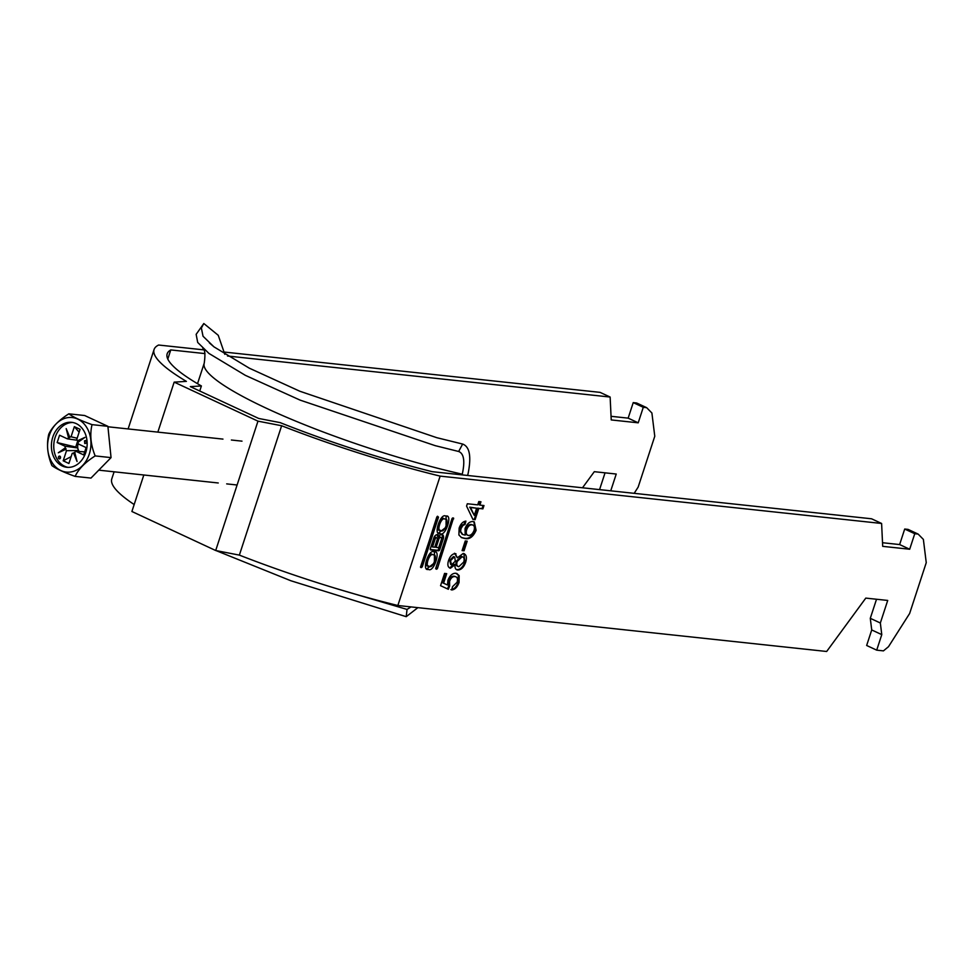 <?xml version="1.0" encoding="UTF-8"?>
<svg xmlns="http://www.w3.org/2000/svg" width="975" height="975" viewBox="0 0 975 975"><rect width="100%" height="100%" fill="white"/><g stroke="black" fill="none" stroke-linecap="round" stroke-linejoin="round"><path stroke-width="1.46" d="M445.819 516.141C440.566 512.375 432.827 536.043 440.115 533.605C445.368 537.383 453.107 513.715 445.819 516.141L446.745 516.397M439.189 533.362L440.115 533.605M438.616 533.008L446.075 527.219L446.111 516.189M444.868 519.078C441.114 516.543 435.971 532.265 441.078 530.68C444.832 533.215 449.962 517.493 444.868 519.078L443.662 518.517C439.908 515.982 434.765 531.704 439.871 530.107M429.39 566.414C424.296 568.011 429.427 552.289 433.18 554.824C438.275 553.239 433.144 568.949 429.39 566.414L427.489 565.671M428.183 565.853C423.089 567.438 428.22 551.728 431.974 554.263L433.18 554.824M434.436 551.935L434.387 562.965L426.928 568.754M434.143 551.887C441.419 549.461 433.68 573.129 428.427 569.351C421.151 571.789 428.89 548.121 434.143 551.887L435.069 552.143M143.825 474.996L131.893 511.497L215.694 550.522L257.973 421.151L174.172 382.127L157.84 432.12M438.494 517.177L437.58 516.263L436.812 517.006L420.725 567.511L422.26 566.877L438.494 517.177L437.348 516.311M428.427 569.351L427.501 569.107M459.067 582.453C457.397 587.121 454.935 589.631 451.681 589.972L452.558 586.633L457.129 582.221C458.006 578.723 457.263 576.847 454.911 576.591C452.607 576.383 450.828 577.98 449.572 581.393L449.633 585.987L448.329 589.278L440.554 585.695L444.563 573.422L446.721 573.653L443.601 583.221L447.537 585L447.915 580.271C449.902 575.445 452.546 573.105 455.861 573.263L459.164 575.664L459.067 582.453L458.262 582.075C456.592 586.743 454.131 589.253 450.877 589.607M455.569 576.712L454.106 576.213C451.803 576.006 450.023 577.602 448.768 581.015L449.572 581.393M467.196 541.174L464.051 550.79L462.101 550.582L465.246 540.954L467.196 541.174M483.978 505.55L482.893 508.865L478.786 508.426L475.105 519.699L472.936 519.468L466.574 506.086L467.33 503.758L477.713 504.867L478.798 501.552L480.955 501.784L479.871 505.099L483.978 505.55M459.14 528.121C460.663 523.855 462.918 521.515 465.916 521.113L465.038 524.452L462.918 525.464L461.017 528.548L460.59 531.424L462.747 534.495L465.197 535.117L465.038 528.596C467.025 523.746 469.682 521.393 473.009 521.54L474.277 521.881L476.105 530.327C473.192 536.835 469.499 539.565 465.026 538.529L461.577 537.639L458.896 534.958L459.14 528.121M463.893 553.581L464.856 561.917C463.015 566.975 460.383 569.558 456.958 569.656L457.763 570.034C455.569 569.741 454.679 567.95 455.081 564.659L450.438 568.218C447.854 567.413 447.22 564.842 448.561 560.503C450.084 556.14 452.315 553.849 455.264 553.629L457.324 557.81L463.247 553.447C466.342 554.275 467.147 557.225 465.66 562.295C463.82 567.352 461.187 569.936 457.763 570.034L456.751 569.766M455.081 564.659L454.277 564.281L449.633 567.84L450.438 568.218L449.597 567.986M455.264 553.629L455.971 553.812M463.247 553.447L464.319 553.739M881.607 523.465L882.692 546.341L909.687 549.242L914.757 533.715L918.133 534.081L923.374 539.407L926.25 562.673L909.626 613.507L888.505 646.681L883.447 650.873L876.708 650.154L881.778 634.628L880.34 623.001L887.713 600.442L865.788 598.102L826.666 651.483L397.849 605.499L440.139 476.117L881.607 523.465L871.553 518.785L432.193 471.668A204.067 32.626 -161.9 0 1 280.154 422.626L258.692 418.458L190.32 386.624L201.386 385.954L199.741 391.012M435.752 568.315L451.998 518.627L453.521 517.993L437.434 568.498L436.666 569.242L435.752 568.315M438.64 536.811A3.705 2.206 115 0 0 437.665 534.8A3.705 2.206 115 0 0 433.838 537.92L430.341 548.608A1.341 0.792 -65 0 0 430.743 549.949L438.518 550.79A1.341 0.792 -65 0 0 439.749 549.62L443.259 538.883A4.339 2.584 115 0 0 442.443 534.666A4.339 2.584 115 0 0 438.64 536.811L437.434 536.25A3.705 2.206 115 0 0 436.995 534.678M174.172 382.127L186.383 381.383A217.852 34.832 -161.9 0 1 154.074 349.513A217.852 34.832 -161.9 0 1 158.608 345.028L203.921 349.879M257.973 421.151L281.641 425.746A217.852 34.832 18.1 0 0 440.139 476.117M204.982 353.596L170.771 349.928A204.067 32.626 18.1 0 0 167.176 353.803A204.067 32.626 18.1 0 0 201.386 385.954M224.835 352.121L600.076 392.364L610.131 397.044L227.492 356.009M215.694 550.522L239.363 555.116A217.852 34.832 18.1 0 0 397.849 605.499M134.172 504.538A217.852 34.832 -161.9 0 1 111.784 478.883L114.099 471.815M634.189 493.326L638.162 487.098L654.773 436.252L651.897 412.998L646.657 407.66L636.602 402.98L633.226 402.614L628.156 418.141L611.045 416.313M605.048 472.826L599.564 489.608M882.521 542.722L899.632 544.562L904.703 529.035L908.078 529.401L918.133 534.081M876.708 650.154L866.653 645.474L871.723 629.947L870.285 618.321L876.525 599.247M646.657 407.66L643.281 407.294L638.211 422.821L611.227 419.933L610.131 397.044M167.798 359.044L170.771 349.928M582.502 487.78L594.311 471.681L616.237 474.033L610.752 490.815M281.641 425.746L239.363 555.116M483.088 505.452L482.089 508.487L482.893 508.865M482.089 508.487L478.786 508.426M477.982 508.048L474.301 519.322L475.105 519.699M474.301 519.322L472.802 519.163M480.066 501.686L479.066 504.733L479.871 505.099M476.629 508.194L469.743 507.158L474.277 515.373L476.629 508.194L470.547 507.536L474.277 515.373M469.743 507.158L470.547 507.536M464.965 521.284L464.234 524.087L465.038 524.452M464.234 524.087L462.113 525.098L462.918 525.464M462.113 525.098L460.212 528.17L461.017 528.548M460.212 528.17L459.786 531.058L460.59 531.424M459.786 531.058L462.369 534.288M473.874 521.722L475.3 529.961L476.105 530.327M475.3 529.961C472.388 536.457 468.695 539.187 464.222 538.163L465.026 538.529M464.222 538.163L461.212 537.457M472.558 524.964L471.181 524.489C468.914 524.343 467.135 525.964 465.879 529.34C464.953 532.691 465.526 534.605 467.61 535.092M465.879 529.34L466.684 529.717C465.758 533.069 466.33 534.982 468.414 535.458L467.244 535.019M471.181 524.489L471.985 524.855C469.718 524.721 467.939 526.342 466.684 529.717M468.414 535.458C470.803 535.519 472.692 533.825 474.069 530.376C474.935 526.987 474.24 525.147 471.985 524.855L472.972 525.111L472.168 524.745M466.294 541.076L463.247 550.412L464.051 550.79M463.247 550.412L462.187 550.302M456.958 569.656L456.337 569.534M454.46 553.252L457.324 557.81M464.856 561.917L465.66 562.295M462.442 556.822L461.321 556.384L456.398 561.088C455.52 564.172 456.056 565.927 458.006 566.329M456.398 561.088L457.202 561.466C456.324 564.549 456.861 566.304 458.811 566.707L457.702 566.28M454.289 556.957L453.436 556.579L449.719 560.296L450.73 564.525M449.719 560.296L450.523 560.674L451.535 564.903L450.718 564.525M453.436 556.579L454.24 556.944L450.523 560.674M451.535 564.903L455.288 561.149L454.74 557.078L453.936 556.713M461.321 556.384L462.126 556.762L457.202 561.466M458.811 566.707L463.722 562.063C464.624 558.943 464.088 557.176 462.126 556.762L462.053 556.579M455.191 576.505L454.106 576.213M448.768 581.015L448.829 585.609L449.633 585.987M448.829 585.609L447.525 588.9L448.329 589.278M447.525 588.9L440.554 585.695M445.831 573.556L442.796 582.843L443.601 583.221M456.812 573.458L459.164 575.664M458.36 575.287L458.262 582.075M643.281 407.294L633.226 402.614M628.156 418.141L638.211 422.821M909.687 549.242L899.632 544.562M914.757 533.715L904.703 529.035M881.778 634.628L871.723 629.947M870.285 618.321L880.34 623.001M439.177 529.925L441.078 530.68M435.691 568.632L452.534 517.944M420.505 566.999L437.288 516.616M432.534 546.975L435.021 539.37A1.792 1.06 -65 0 1 436.873 537.859A1.792 1.06 -65 0 1 437.214 539.602L434.728 547.207L432.534 546.975L431.328 546.414L433.814 538.809A1.792 1.06 -65 0 1 435.667 537.298L436.873 537.859M441.383 539.504A2.108 1.255 115 0 0 440.98 537.457A2.108 1.255 115 0 0 438.799 539.224L436.142 547.365L438.726 547.633L441.383 539.504M440.98 537.457L439.774 536.896A2.108 1.255 115 0 0 437.592 538.663L434.935 546.792L436.142 547.365M430.28 549.473L437.312 550.229A1.341 0.792 -65 0 0 438.543 549.059L442.053 538.322A4.339 2.584 115 0 0 441.773 534.519M60.474 457.945A1.377 1.085 -83.9 0 0 58.463 457.007A1.377 1.085 -83.9 0 0 60.474 457.945M60.401 456.702A1.377 1.085 -83.9 0 0 60.218 458.421M49.274 435.496A27.434 21.621 -83.9 0 0 60.864 470.547A27.434 21.621 -83.9 0 0 89.273 454.131A27.434 21.621 -83.9 0 0 77.683 419.079A27.434 21.621 -83.9 0 0 49.274 435.496M51.907 465.575C47.458 454.874 46.41 444.442 48.75 434.289C51.98 427.16 58.671 420.335 68.823 413.827C73.149 417.056 80.888 420.664 92.04 424.637C89.676 434.606 90.724 445.039 95.184 455.91C85.154 462.308 78.463 469.133 75.124 476.385C63.972 472.412 56.233 468.804 51.907 465.575M78.219 443.625A7.057 5.57 -83.9 0 0 78.122 443.918A7.057 5.57 -83.9 0 0 77.781 447.988L75.721 447.025L77.695 440.98M85.763 452.497A22.608 17.83 -83.9 0 0 71.687 422.333A22.608 17.83 -83.9 0 0 52.784 437.129A22.608 17.83 -83.9 0 0 66.861 467.293A22.608 17.83 -83.9 0 0 85.763 452.497M72.857 422.504A22.608 17.83 -83.9 0 0 55.148 437.385A22.608 17.83 -83.9 0 0 68.043 467.378M77.159 438.238L71.053 436.776L74.356 426.66L79.121 432.205M78.305 451.437L78.609 450.499L66.495 450.706L63.192 460.809L71.138 456.629M74.356 426.66L80.072 429.317L76.769 439.433A8.397 6.618 -83.9 0 1 77.5 440.785L78 442.284L84.959 437.361L77.5 440.785M73.527 452.961L77.074 461.516L74.734 452.266L73.527 452.961A8.397 6.618 -83.9 0 1 72.211 453.363L68.908 463.478L63.192 460.809M75.721 447.025L57.159 442.565L65.02 446.221L77.781 447.988A7.057 5.57 -83.9 0 0 78.609 450.499A7.057 5.57 -83.9 0 0 79.28 451.498M84.703 451.876L75.843 451.267L83.704 454.923L86.105 447.574L78.244 443.918A8.397 6.618 -83.9 0 0 78 442.284M77.244 440.237L67.421 438.872L59.56 435.216L57.159 442.565M86.958 440.261L84.484 440.822L84.752 443.528L87.153 442.991M65.02 446.221A8.397 6.618 -83.9 0 0 65.264 447.854L58.305 452.778L65.764 449.353A8.397 6.618 -83.9 0 0 66.495 450.706M71.053 436.776A8.397 6.618 -83.9 0 0 69.749 437.166L66.19 428.622L68.53 437.872A8.397 6.618 -83.9 0 0 67.421 438.872M74.734 452.266A8.397 6.618 -83.9 0 0 75.843 451.267M68.53 437.872L69.749 437.166M65.764 449.353L65.264 447.854M75.124 476.385L90.98 478.079L111.053 457.616L107.896 426.331L84.679 415.521L68.823 413.827M95.184 455.91L111.053 457.616M92.04 424.637L107.896 426.331M78.244 441.59L84.959 437.361M74.624 452.656L77.074 461.516M66.032 448.646L58.305 452.778M69.652 437.592L66.19 428.622M87.019 440.81L86.166 440.992L86.385 443.162M86.166 440.992L84.484 440.822M224.811 354.339L218.254 335.303L203.812 323.517L196.146 334.34L197.706 342.457L208.918 353.413L245.322 375.326L300.129 400.128L435.143 445.636L458.664 451.486C463.917 453.546 465.124 461.114 462.272 474.179L462.053 474.862M417.897 607.644L406.222 616.675L407.038 609.424L335.558 588.352M406.222 616.675L290.842 580.747L216.06 550.595M407.038 609.424L411.023 606.901M458.664 451.486L462.638 444.052C469.718 446.672 471.522 456.592 468.049 473.826L467.513 475.459M203.812 323.517L201.362 328.051L203.032 336.241L213.952 346.844L249.283 368.16L299.849 391.243L436.8 437.69L462.638 444.052M452.473 518.249L453.68 518.81M436.227 567.938L437.434 568.498M435.703 568.791L436.666 569.242M421.054 566.317L422.26 566.877M420.518 567.158L421.48 567.608M433.814 538.809L435.021 539.37M437.592 538.663L438.799 539.224M442.053 538.322L443.259 538.883M438.543 549.059L439.749 549.62M437.312 550.229L438.518 550.79M462.272 474.179A184.762 29.542 -161.9 0 1 285.309 416.727A184.762 29.542 -161.9 0 1 204.226 363.188L197.523 383.687M128.115 428.939L154.074 349.513M462.747 534.495L461.943 534.117M237.108 485.002L226.688 483.88M218.254 482.978L98.743 470.157M241.995 441.151L231.392 440.018M222.958 439.103L107.933 426.77M209.418 342.92L213.952 346.844M202.971 348.099C201.703 348.465 206.615 346.552 204.226 363.188"/></g></svg>

